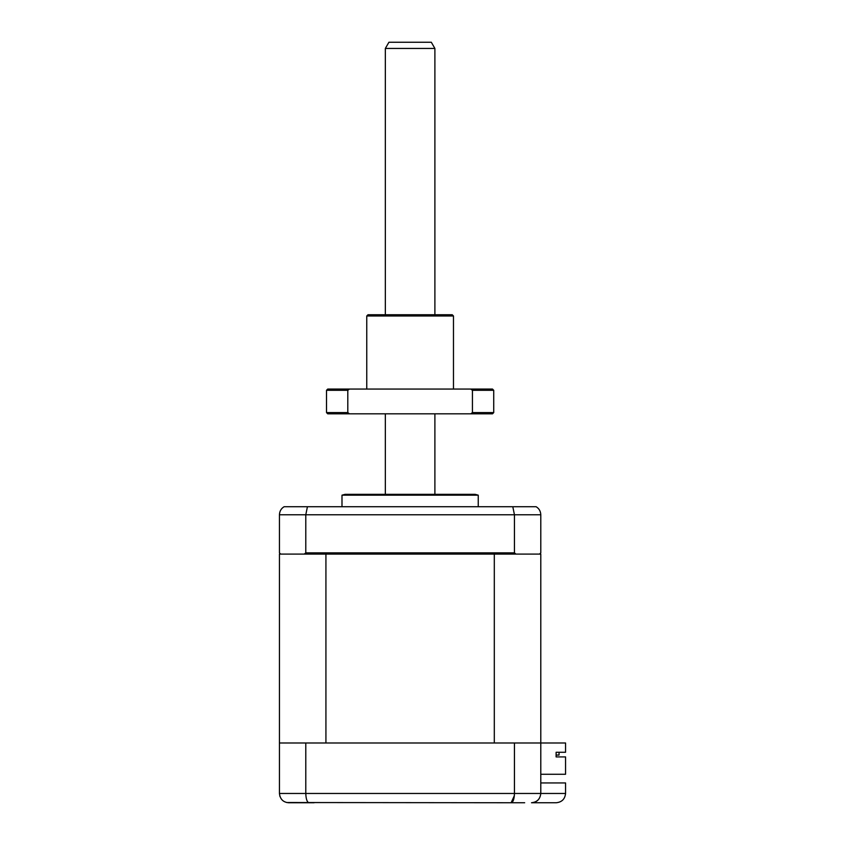<?xml version="1.0" encoding="UTF-8"?>
<svg xmlns="http://www.w3.org/2000/svg" width="845" height="845" viewBox="0 0 845 845"><rect width="100%" height="100%" fill="white"/><g stroke="black" fill="none" stroke-linecap="round" stroke-linejoin="round"><path stroke-width="1.27" d="M314.118 802.75L288.736 802.75C283.212 802.317 280.117 799.222 279.441 793.466L279.927 796.412M305.784 742.987L305.784 793.466L279.441 793.466L279.441 742.987L540.789 742.987L540.789 793.466L565.558 793.466L565.558 782.935L540.789 782.935M514.447 742.987L514.447 793.466L540.789 793.466C540.198 799.064 537.103 802.159 531.494 802.75C537.019 802.317 540.113 799.222 540.789 793.466M514.351 795.652L511.14 802.75L286.698 802.528M309.09 802.75C307.115 802.317 306.006 799.222 305.784 793.466L514.447 793.466C514.214 799.222 513.116 802.317 511.14 802.75L524.682 802.75M556.263 802.75C561.872 802.159 564.967 799.064 565.558 793.466C564.967 799.064 561.872 802.159 556.263 802.75L531.494 802.75M345.087 494.336L475.143 494.336L478.238 495.17L341.993 495.17L345.087 494.336M540.789 774.263L565.558 774.263L565.558 756.919L556.116 756.919L556.116 752.272L565.558 752.272L565.558 742.987L540.789 742.987L540.789 554.098L539.543 554.098L540.789 552.862L540.789 514.774C540.631 511.193 539.078 508.51 536.131 506.725C539.078 508.51 540.631 511.193 540.789 514.774L514.447 514.774L512.799 506.725L284.1 506.725C281.153 508.51 279.6 511.193 279.441 514.774C279.6 511.193 281.153 508.51 284.1 506.725M305.784 552.862L514.447 552.862L514.447 514.774L305.784 514.774L305.784 552.862L304.253 554.098L280.677 554.098L279.441 552.862L279.441 514.774L305.784 514.774L307.432 506.725M536.131 506.725L512.799 506.725M304.253 554.098L325.927 554.098L325.927 742.987L494.304 742.987L494.304 554.098L515.978 554.098L514.447 552.862M539.543 554.098L515.978 554.098M349.851 494.336L410.11 494.336M559.052 755.06L556.116 755.06L559.052 755.06L559.052 752.272L559.052 755.06M279.441 742.987L279.441 554.098L280.677 554.098M494.304 554.098L325.927 554.098M556.116 755.06L556.116 756.919M385.341 48.44L388.922 42.25L431.309 42.25L434.89 48.44L385.341 48.44L385.341 314.741M366.762 315.977L367.997 314.741L452.223 314.741L453.469 315.977L366.762 315.977L366.762 389.059M492.477 413.828L470.76 413.828L472.429 412.592L493.723 412.592L492.477 413.828M326.508 390.295L326.508 412.592L347.802 412.592L347.802 390.295L326.508 390.295L327.744 389.059L492.477 389.059L493.723 390.295L472.429 390.295L472.429 412.592M470.76 389.059L472.429 390.295M347.802 390.295L349.471 389.059M347.802 412.592L349.471 413.828L327.744 413.828L326.508 412.592M349.471 413.828L470.76 413.828M341.993 506.725L341.993 495.17M478.238 506.725L478.238 495.17M385.341 413.828L385.341 494.336M434.89 48.44L434.89 314.741M434.89 413.828L434.89 494.336M493.723 390.295L493.723 412.592M453.469 315.977L453.469 389.059"/></g></svg>
